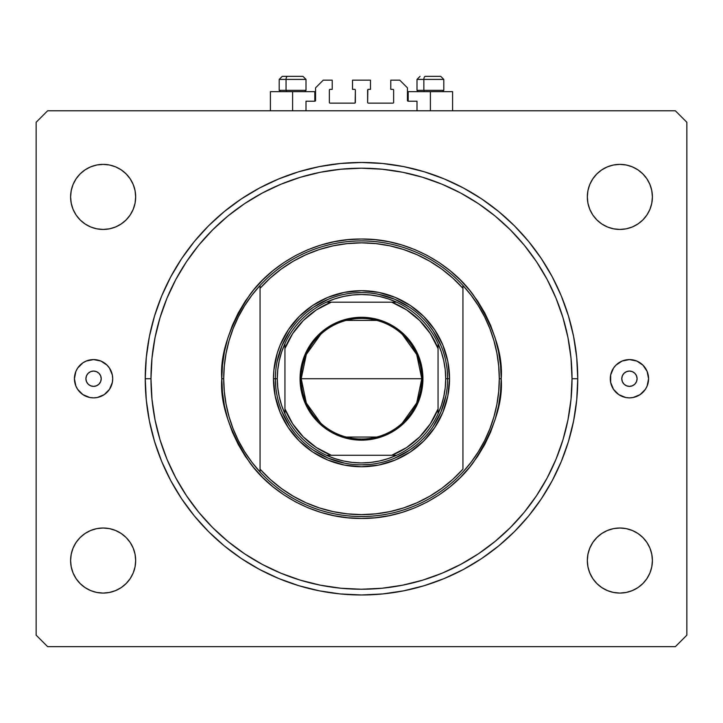 <?xml version="1.0" encoding="UTF-8"?>
<svg xmlns="http://www.w3.org/2000/svg" width="723" height="723" viewBox="0 0 723 723"><rect width="100%" height="100%" fill="white"/><g stroke="black" fill="none" stroke-linecap="round" stroke-linejoin="round"><path stroke-width="1.08" d="M306.001 110.791L306.001 101.22L314.803 101.22L306.001 101.22L306.001 110.791M315.571 100.452L315.571 87.826L315.571 100.452A0.768 0.768 0 0 1 314.803 101.22L314.803 91.649L292.598 91.649L292.598 110.791L292.598 91.649L270.402 91.649L270.402 110.791M315.571 87.826L323.226 80.172L332.219 80.172L332.219 89.354L330.113 89.354L332.219 89.354L332.219 80.172L323.226 80.172L315.571 87.826M329.345 90.122L329.345 102.368L329.345 90.122A0.768 0.768 0 0 1 330.113 89.354L330.113 89.354M330.113 103.136L354.613 103.136L330.113 103.136A0.768 0.768 0 0 1 329.345 102.368L329.345 102.368M355.156 102.91L355.373 90.122L355.373 102.368A0.768 0.768 0 0 1 354.613 103.136L354.613 103.136M354.613 89.354L352.508 89.354L354.613 89.354A0.768 0.768 0 0 1 355.373 90.122L355.373 90.122M352.508 89.354L352.508 80.172L352.508 89.354M370.492 80.172L352.508 80.172L370.492 80.172L370.492 89.354L368.387 89.354L370.492 89.354L370.492 80.172M367.844 89.58L367.627 102.368L367.627 90.122A0.768 0.768 0 0 1 368.387 89.354L368.387 89.354M368.387 103.136L392.887 103.136L368.387 103.136A0.768 0.768 0 0 1 367.627 102.368L367.627 102.368M393.655 102.368L393.655 90.122L393.655 102.368A0.768 0.768 0 0 1 392.887 103.136L392.887 103.136M392.887 89.354L390.781 89.354L392.887 89.354A0.768 0.768 0 0 1 393.655 90.122L393.655 90.122M390.781 89.354L390.781 80.172L399.774 80.172L407.429 87.826L407.429 100.452L407.429 87.826L399.774 80.172L390.781 80.172L390.781 89.354M408.197 91.649L430.402 91.649L430.402 110.791L430.402 91.649L452.598 91.649L408.197 91.649L408.197 101.22L416.999 101.22L408.197 101.22A0.768 0.768 0 0 1 407.429 100.452L407.429 100.452M416.999 101.22L416.999 110.791L416.999 101.22M408.197 101.22L407.492 100.75M101.22 378.725A7.655 7.655 0 0 1 93.565 386.38A7.655 7.655 0 0 1 85.91 378.725L86.489 375.797L88.152 373.312L90.637 371.649L93.565 371.071L96.493 371.649L98.979 373.312L100.642 375.797L101.22 378.725L100.642 381.654L98.979 384.139L96.493 385.793L93.565 386.38L90.637 385.793L88.152 384.139L86.489 381.654L85.91 378.725A7.655 7.655 0 0 1 93.565 371.071A7.655 7.655 0 0 1 101.22 378.725M637.09 378.725A7.655 7.655 0 0 1 629.435 386.38A7.655 7.655 0 0 1 621.78 378.725L622.358 375.797L624.021 373.312L626.507 371.649L629.435 371.071L632.363 371.649L634.848 373.312L636.511 375.797L637.09 378.725L636.511 381.654L634.848 384.139L632.363 385.793L629.435 386.38L626.507 385.793L624.021 384.139L622.358 381.654L621.78 378.725A7.655 7.655 0 0 1 629.435 371.071A7.655 7.655 0 0 1 637.09 378.725M618.78 362.829A19.141 19.141 0 0 0 610.664 382.458L610.664 374.993L613.52 368.088L615.906 365.187L622.114 361.039L629.435 359.584L636.755 361.039L642.964 365.187L647.121 371.396L648.576 378.725A19.141 19.141 0 0 1 629.435 397.867A19.141 19.141 0 0 1 610.293 378.725A19.141 19.141 0 0 1 629.435 359.584A19.141 19.141 0 0 1 648.576 378.725L647.121 386.046L645.35 389.354L640.072 394.641A19.141 19.141 0 0 0 640.081 362.819M615.915 392.264A19.141 19.141 0 0 0 618.78 394.622L613.52 389.354A19.141 19.141 0 0 0 615.897 392.246M618.825 394.65A19.141 19.141 0 0 0 640.054 394.65M82.919 362.819A19.141 19.141 0 0 0 82.919 394.631L77.65 389.354L75.879 386.046L74.424 378.725L75.879 371.396L77.65 368.088L82.928 362.81L86.245 361.039L93.565 359.584L100.886 361.039L107.094 365.187L109.48 368.088L112.336 374.993L112.707 378.725A19.141 19.141 0 0 1 93.565 397.867A19.141 19.141 0 0 1 74.424 378.725A19.141 19.141 0 0 1 93.565 359.584A19.141 19.141 0 0 1 112.707 378.725L112.336 382.458L109.48 389.354L104.193 394.641A19.141 19.141 0 0 0 107.085 392.264M82.946 394.65A19.141 19.141 0 0 0 104.175 394.65M107.103 392.246A19.141 19.141 0 0 0 112.336 374.993M577.758 378.725A216.258 216.258 0 0 1 361.5 594.984A216.258 216.258 0 0 1 145.242 378.725L146.281 357.524L149.39 336.529L154.55 315.951L161.699 295.96L170.773 276.782L181.681 258.572L194.324 241.527L208.576 225.802L224.302 211.55L241.355 198.906L259.557 187.998L278.744 178.924L298.726 171.776L319.313 166.615L340.307 163.506L361.5 162.458L382.693 163.506L403.687 166.615L424.274 171.776L444.256 178.924L463.443 187.998L481.645 198.906L498.698 211.55L514.424 225.802L528.676 241.527L541.319 258.572L552.227 276.782L561.301 295.96L568.45 315.951L573.61 336.529L576.719 357.524L577.758 378.725L576.719 399.918L573.61 420.913L568.45 441.5L561.301 461.482L552.227 480.668L541.319 498.87L528.676 515.924L514.424 531.649L498.698 545.901L481.645 558.536L463.443 569.453L444.256 578.527L424.274 585.675L403.687 590.827L382.693 593.945L361.5 594.984L340.307 593.945L319.313 590.827L298.726 585.675L278.744 578.527L259.557 569.453L241.355 558.536L224.302 545.901L208.576 531.649L194.324 515.924L181.681 498.87L170.773 480.668L161.699 461.482L154.55 441.5L149.39 420.913L146.281 399.918L145.242 378.725A216.258 216.258 0 0 1 361.5 162.458A216.258 216.258 0 0 1 577.758 378.725L572.02 378.725L577.758 378.725M135.671 560.542A32.535 32.535 0 0 1 103.136 593.077A32.535 32.535 0 0 1 70.601 560.542L71.225 554.189L73.077 548.088L76.078 542.458L80.126 537.532L85.061 533.484L90.682 530.483L96.783 528.63L103.136 528.007L109.48 528.63L115.581 530.483L121.211 533.484L126.136 537.532L130.185 542.458L133.195 548.088L135.047 554.189L135.671 560.542L135.047 566.886L133.195 572.987L130.185 578.617L126.136 583.542L121.211 587.591L115.581 590.592L109.48 592.444L103.136 593.077L96.783 592.444L90.682 590.592L85.061 587.591L80.126 583.542L76.078 578.617L73.077 572.987L71.225 566.886L70.601 560.542A32.535 32.535 0 0 1 103.136 528.007A32.535 32.535 0 0 1 135.671 560.542M652.399 560.542A32.535 32.535 0 0 1 619.864 593.077A32.535 32.535 0 0 1 587.329 560.542L587.953 554.189L589.805 548.088L592.815 542.458L596.864 537.532L601.789 533.484L607.419 530.483L613.52 528.63L619.864 528.007L626.217 528.63L632.318 530.483L637.939 533.484L642.874 537.532L646.922 542.458L649.923 548.088L651.775 554.189L652.399 560.542L651.775 566.886L649.923 572.987L646.922 578.617L642.874 583.542L637.939 587.591L632.318 590.592L626.217 592.444L619.864 593.077L613.52 592.444L607.419 590.592L601.789 587.591L596.864 583.542L592.815 578.617L589.805 572.987L587.953 566.886L587.329 560.542A32.535 32.535 0 0 1 619.864 528.007A32.535 32.535 0 0 1 652.399 560.542L651.775 566.886M652.399 196.909A32.535 32.535 0 0 1 619.864 229.444A32.535 32.535 0 0 1 587.329 196.909L587.953 190.565L589.805 184.464L592.815 178.834L596.864 173.909L601.789 169.86L607.419 166.85L613.52 164.998L619.864 164.374L626.217 164.998L632.318 166.85L637.939 169.86L642.874 173.909L646.922 178.834L649.923 184.464L651.775 190.565L652.399 196.909L651.775 203.262L649.923 209.363L646.922 214.984L642.874 219.919L637.939 223.967L632.318 226.968L626.217 228.82L619.864 229.444L613.52 228.82L607.419 226.968L601.789 223.967L596.864 219.919L592.815 214.984L589.805 209.363L587.953 203.262L587.329 196.909A32.535 32.535 0 0 1 619.864 164.374A32.535 32.535 0 0 1 652.399 196.909L651.775 190.565M70.601 196.909A32.535 32.535 0 0 1 103.136 164.374A32.535 32.535 0 0 1 135.671 196.909A32.535 32.535 0 0 1 103.136 229.444A32.535 32.535 0 0 1 70.601 196.909L71.225 190.565L73.077 184.464L76.078 178.834L80.126 173.909L85.061 169.86L90.682 166.85L96.783 164.998L103.136 164.374L109.48 164.998L115.581 166.85L121.211 169.86L126.136 173.909L130.185 178.834L133.195 184.464L135.047 190.565L135.671 196.909L135.047 203.262L133.195 209.363L130.185 214.984L126.136 219.919L121.211 223.967L115.581 226.968L109.48 228.82L103.136 229.444L96.783 228.82L90.682 226.968L85.061 223.967L80.126 219.919L76.078 214.984L73.077 209.363L71.225 203.262L70.601 196.909L71.225 190.565M675.363 646.66L47.637 646.66L675.363 646.66L686.85 635.174L686.85 122.268L686.85 635.174L675.363 646.66M47.637 110.791L675.363 110.791L47.637 110.791L36.15 122.268L36.15 635.174L36.15 122.268L47.637 110.791M36.15 635.174L47.637 646.66L36.15 635.174M686.85 122.268L675.363 110.791L686.85 122.268M104.193 394.641L97.298 397.496L93.565 397.867L89.833 397.496L82.928 394.641M640.072 394.641L633.167 397.496L629.435 397.867L625.702 397.496L618.807 394.641M613.52 389.354L610.664 382.458M96.783 528.63L103.136 528.007L109.48 528.63L115.581 530.483M126.136 537.532L130.185 542.458M133.195 572.987L130.185 578.617L126.136 583.542L121.211 587.591M115.581 590.592L109.48 592.444M71.225 566.886L70.601 560.542M592.815 542.458L596.864 537.532M613.52 528.63L619.864 528.007L626.217 528.63L632.318 530.483M637.939 533.484L642.874 537.532M646.922 578.617L642.874 583.542L637.939 587.591M632.318 590.592L626.217 592.444M601.789 587.591L596.864 583.542M589.805 184.464L592.815 178.834L596.864 173.909L601.789 169.86M607.419 166.85L613.52 164.998M626.217 228.82L619.864 229.444L613.52 228.82L607.419 226.968M596.864 219.919L592.815 214.984M76.078 178.834L80.126 173.909L85.061 169.86M90.682 166.85L96.783 164.998M121.211 169.86L126.136 173.909M130.185 214.984L126.136 219.919M109.48 228.82L103.136 229.444L96.783 228.82L90.682 226.968M85.061 223.967L80.126 219.919M528.676 241.527L526.995 239.503M514.424 225.802L498.698 211.55L514.424 225.802M224.302 211.55L208.576 225.802L224.302 211.55M194.324 515.924L196.005 517.948M208.576 531.649L224.302 545.901L208.576 531.649M498.698 545.901L514.424 531.649L498.698 545.901M109.48 368.088A19.141 19.141 0 0 0 104.22 362.829M104.175 362.801A19.141 19.141 0 0 0 82.946 362.801M80.036 365.187L77.65 368.088M100.886 396.403L101.69 396.05M640.054 362.801A19.141 19.141 0 0 0 618.825 362.801M642.964 392.255L645.35 389.354M622.114 361.039L621.31 361.401M314.803 91.649L270.402 91.649M440.678 76.34L425.35 76.34A3.064 1.5 90 0 0 423.85 79.403L423.85 90.348L424.482 91.649L423.85 90.348L443.795 90.348L423.85 90.348L423.85 79.403L443.723 79.403M442.494 91.649L443.795 90.348L443.795 79.403L440.732 76.34L443.795 79.403L416.999 79.403L420.063 76.34L416.999 79.403L416.999 90.348L423.85 90.348L416.999 90.348L418.301 91.649M440.226 76.34L425.35 76.34A3.064 1.5 -90 0 0 423.85 79.403L417.072 79.403M302.883 76.34L287.555 76.34A3.064 1.5 90 0 0 286.055 79.403L286.055 90.348L286.688 91.649L286.055 90.348L306.001 90.348L286.055 90.348L286.055 79.403L305.928 79.403M304.699 91.649L306.001 90.348L306.001 79.403L302.937 76.34L306.001 79.403L279.205 79.403L282.268 76.34L287.555 76.34L282.322 76.34M282.268 76.34L279.205 79.403L279.205 90.348L286.055 90.348L279.205 90.348L280.506 91.649M302.431 76.34L287.555 76.34A3.064 1.5 -90 0 0 286.055 79.403L279.277 79.403M273.466 378.725L275.382 378.725L273.466 378.725L273.89 370.095L277.252 353.167L280.163 345.034L288.305 329.815L299.25 316.475L312.589 305.522L327.808 297.388L344.329 292.381L361.5 290.691L378.671 292.381L395.192 297.388L410.411 305.522L423.75 316.475L434.695 329.815L442.838 345.034L447.844 361.545L449.534 378.725A88.034 88.034 0 0 1 361.5 466.76A88.034 88.034 0 0 1 273.466 378.725A88.034 88.034 0 0 1 361.5 290.691A88.034 88.034 0 0 1 449.534 378.725L447.844 395.897L442.838 412.417L434.695 427.636L423.75 440.976L410.411 451.92L395.192 460.063L378.671 465.07L361.5 466.76L344.329 465.07L327.808 460.063L312.589 451.92L299.25 440.976L288.305 427.636L280.163 412.417L275.156 395.897L273.466 378.725M447.618 378.725L449.534 378.725L447.618 378.725A86.118 86.118 0 0 0 361.5 292.598A86.118 86.118 0 0 0 275.382 378.725L277.289 378.725A84.211 84.211 0 0 1 284.943 343.642L281.627 352.056L279.232 360.768L277.777 369.697L277.289 378.725L277.777 387.754L279.232 396.674L281.627 405.395L284.943 413.809A84.211 84.211 0 0 1 277.289 378.725L275.382 378.725A86.118 86.118 0 0 1 361.5 292.598A86.118 86.118 0 0 1 447.618 378.725A86.118 86.118 0 0 1 361.5 464.844A86.118 86.118 0 0 1 275.382 378.725A86.118 86.118 0 0 0 361.5 464.844A86.118 86.118 0 0 0 447.618 378.725L445.711 378.725L447.618 378.725L447.212 370.284M498.698 391.532A137.795 137.795 0 0 0 498.707 391.486L499.295 378.725A137.795 137.795 0 0 1 260.063 471.992A137.795 137.795 0 0 1 223.705 378.725L221.789 378.725L223.705 378.725A137.795 137.795 0 0 1 462.937 285.458A137.795 137.795 0 0 1 499.295 378.725L501.211 378.725C503.072 403.009 493.764 430.953 473.267 462.548C451.83 492.553 408.929 518.987 361.5 518.436C314.071 518.987 271.17 492.553 249.733 462.548C229.236 430.953 219.928 403.009 221.789 378.725L222.467 392.417L224.473 405.983L227.808 419.277L232.426 432.191L238.292 444.582L245.332 456.34L253.502 467.356L262.711 477.514L272.869 486.724L283.886 494.884L295.644 501.934L308.034 507.799L320.949 512.417L334.243 515.752L347.808 517.758L361.5 518.436L375.192 517.758L388.757 515.752L402.051 512.417L414.966 507.799L427.356 501.934L439.114 494.884L450.131 486.724L460.289 477.514L469.498 467.356L477.668 456.34L484.708 444.582L490.574 432.191L495.192 419.277L498.527 405.983L500.533 392.417L501.211 378.725L500.533 365.034L498.527 351.468L495.192 338.165L490.574 325.26L484.708 312.869L477.668 301.102L469.498 290.095L460.289 279.937L450.131 270.727L439.114 262.557L427.356 255.508L414.966 249.652L402.051 245.034L388.757 241.699L375.192 239.684L361.5 239.015L347.808 239.684L334.243 241.699L320.949 245.034L308.034 249.652L295.644 255.508L283.886 262.557L272.869 270.727L262.711 279.937L253.502 290.095L245.332 301.102L238.292 312.869L232.426 325.26L227.808 338.165L224.473 351.468L222.467 365.034L221.789 378.725C219.928 354.442 229.236 326.498 249.733 294.903C271.17 264.898 314.071 238.463 361.5 239.015C408.929 238.463 451.83 264.898 473.267 294.903C493.764 326.498 503.072 354.442 501.211 378.725L499.295 378.725A137.795 137.795 0 0 0 499.295 378.689M498.707 365.965A137.795 137.795 0 0 0 498.698 365.91L496.918 353.258L493.972 340.804L489.887 328.676L484.681 316.972L478.418 305.811L471.152 295.273L462.937 285.458L462.937 288.305L462.937 285.458A137.795 137.795 0 0 0 260.063 285.458L260.063 288.305A135.879 135.879 0 0 1 462.937 288.305L462.937 469.146A135.879 135.879 0 0 1 260.063 469.146L270.14 479.304L281.22 488.35L293.195 496.186L305.919 502.72L319.268 507.88L333.086 511.604L347.212 513.854L361.5 514.604L375.788 513.854L389.914 511.604L403.732 507.88L417.081 502.72L429.805 496.186L441.78 488.35L452.86 479.304L462.937 469.146L462.937 288.305L452.86 278.147L441.78 269.092L429.805 261.256L417.081 254.731L403.732 249.571L389.914 245.847L375.788 243.597L361.5 242.847L347.212 243.597L333.086 245.847L319.268 249.571L305.919 254.731L293.195 261.256L281.22 269.092L270.14 278.147L260.063 288.305L260.063 471.992A137.795 137.795 0 0 0 462.937 471.992L471.152 462.178L478.418 451.64L484.681 440.479L489.887 428.775L493.981 416.629L496.918 404.193L498.698 391.514M145.242 378.725L150.98 378.725A210.52 210.52 0 0 1 361.5 168.206A210.52 210.52 0 0 1 572.02 378.725L571.007 399.358L567.98 419.792L562.955 439.837L555.996 459.286L547.166 477.966L536.538 495.68L524.238 512.282L510.357 527.582L495.056 541.455L478.463 553.764L460.741 564.383L442.06 573.222L422.612 580.18L402.566 585.196L382.133 588.233L361.5 589.245L340.867 588.233L320.434 585.196L300.388 580.18L280.94 573.222L262.259 564.383L244.537 553.764L227.944 541.455L212.643 527.582L198.762 512.282L186.462 495.68L175.834 477.966L167.004 459.286L160.045 439.837L155.02 419.792L151.993 399.358L150.98 378.725L151.993 358.093L155.02 337.65L160.045 317.614L167.004 298.165L175.834 279.485L186.462 261.762L198.762 245.169L212.643 229.86L227.944 215.987L244.537 203.687L262.259 193.059L280.94 184.229L300.388 177.271L320.434 172.246L340.867 169.218L361.5 168.206L382.133 169.218L402.566 172.246L422.612 177.271L442.06 184.229L460.741 193.059L478.463 203.687L495.056 215.987L510.357 229.86L524.238 245.169L536.538 261.762L547.166 279.485L555.996 298.165L562.955 317.614L567.98 337.65L571.007 358.093L572.02 378.725A210.52 210.52 0 0 1 361.5 589.245A210.52 210.52 0 0 1 150.98 378.725L145.242 378.725M224.302 365.937L223.705 378.725L224.302 391.514L226.082 404.193L229.028 416.647L233.113 428.775L238.319 440.479L244.582 451.64L251.848 462.178L260.063 471.992L260.063 285.458L251.848 295.273L244.582 305.811L238.319 316.972L233.113 328.676L229.019 340.822L226.082 353.258L224.302 365.937A137.795 137.795 0 0 0 224.293 365.965M528.676 515.924L526.995 517.948M181.681 498.87L170.773 480.668M194.324 241.527L196.005 239.503M541.319 258.572L552.227 276.782M437.451 338.129L441.066 345.766L433.104 330.881L428.07 324.085M402.096 302.774L409.345 307.112L394.46 299.159L378.301 294.261M320.904 302.774L328.54 299.159L313.655 307.112L306.868 312.155M285.549 338.129L289.896 330.881L281.934 345.766L277.036 361.925M285.549 419.322L281.934 411.685L289.896 426.57L294.93 433.357M320.904 454.677L313.655 450.33L328.54 458.292L344.699 463.19M402.096 454.677L394.46 458.292L409.345 450.33L416.132 445.296M437.451 419.322L433.104 426.57L441.066 411.685L445.964 395.526M499.295 378.725L498.698 365.937M320.696 423.1L306.299 402.955L301.211 378.725A60.289 60.289 0 0 0 361.5 439.006A60.289 60.289 0 0 0 421.789 378.725L422.937 378.725A61.437 61.437 0 0 1 361.5 440.162A61.437 61.437 0 0 1 300.063 378.725L421.789 378.725A60.289 60.289 0 0 1 361.5 439.006A60.289 60.289 0 0 1 301.211 378.725L306.299 354.496L320.696 334.342M402.304 334.342L416.701 354.496L421.789 378.725L416.701 402.955L402.304 423.1M376.719 437.054L346.281 437.054M326.416 302.169A84.211 84.211 0 0 1 396.584 302.169L388.17 298.852L379.458 296.448L370.528 295.002L361.5 294.514L352.472 295.002L343.542 296.448L334.83 298.852L326.416 302.169A84.211 84.211 0 0 0 284.943 343.642L284.943 413.809A84.211 84.211 0 0 0 326.416 455.273L334.83 458.599L343.542 460.994L352.472 462.449L361.5 462.937L370.528 462.449L379.458 460.994L388.17 458.599L396.584 455.273A84.211 84.211 0 0 1 326.416 455.273L396.584 455.273A84.211 84.211 0 0 0 438.057 413.809L441.373 405.395L443.768 396.674L445.223 387.754L445.711 378.725L445.223 369.697L443.768 360.768L441.373 352.056L438.057 343.642A84.211 84.211 0 0 1 438.057 413.809L438.057 343.642A84.211 84.211 0 0 0 396.584 302.169L326.416 302.169A84.211 84.211 0 0 0 284.943 343.642L284.943 408.92L292.688 423.859L303.308 436.918L316.358 447.537L331.297 455.273L391.703 455.273L406.642 447.537L419.692 436.918L430.312 423.859L438.057 408.92L438.057 348.522L430.312 333.583L419.692 320.533L406.642 309.914L391.703 302.169L331.297 302.169L316.358 309.914L303.308 320.533L292.688 333.583L284.943 348.522A82.295 82.295 0 0 1 331.297 302.169L326.416 302.169M369.941 464.428L361.5 464.844M275.788 387.166L275.382 378.725M353.059 293.014L361.5 292.598M422.937 378.725L421.753 390.709L418.256 402.232L412.58 412.851L404.943 422.169L395.635 429.805L385.007 435.481L373.484 438.978L361.5 440.162L349.516 438.978L343.669 437.514L332.544 432.905L327.365 429.805L318.057 422.169L310.42 412.851L307.32 407.682L302.711 396.556L300.361 384.744L300.361 372.707L302.711 360.894L304.745 355.219L310.42 344.591L318.057 335.282L322.53 331.233L332.544 324.546L343.669 319.937L349.516 318.472L361.5 317.289L373.484 318.472L379.331 319.937L390.456 324.546L395.635 327.646L404.943 335.282L412.58 344.591L418.256 355.219L421.753 366.742L422.937 378.725L301.211 378.725A60.289 60.289 0 0 1 361.5 318.436A60.289 60.289 0 0 1 421.789 378.725A60.289 60.289 0 0 0 361.5 318.436A60.289 60.289 0 0 0 301.211 378.725L300.063 378.725A61.437 61.437 0 0 1 361.5 317.289A61.437 61.437 0 0 1 422.937 378.725M438.057 413.809A84.211 84.211 0 0 1 396.584 455.273L391.703 455.273A82.295 82.295 0 0 0 438.057 408.92L438.057 413.809M326.416 455.273A84.211 84.211 0 0 1 284.943 413.809L284.943 408.92A82.295 82.295 0 0 0 331.297 455.273L326.416 455.273M396.584 302.169A84.211 84.211 0 0 1 438.057 343.642L438.057 348.522A82.295 82.295 0 0 0 391.703 302.169L396.584 302.169M346.281 320.388L376.719 320.388M452.598 91.649L452.598 110.791"/></g></svg>
